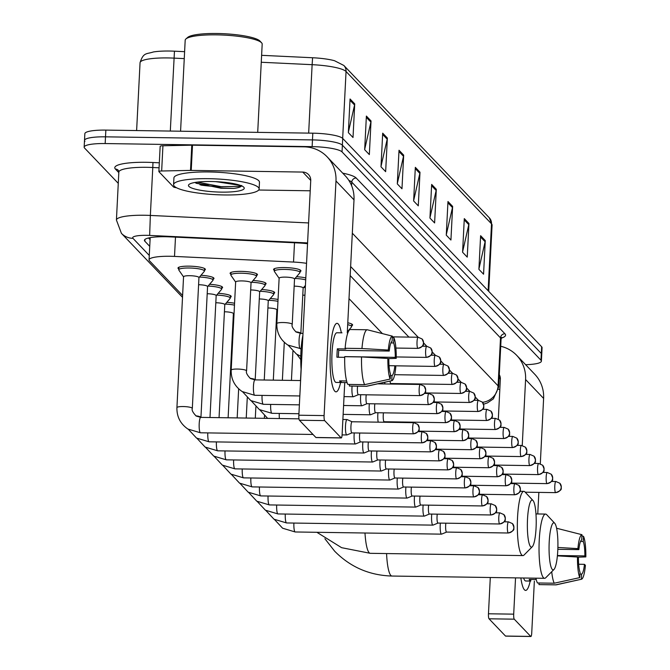 <?xml version="1.0" encoding="UTF-8"?>
<svg xmlns="http://www.w3.org/2000/svg" width="670" height="670" viewBox="0 0 670 670"><rect width="100%" height="100%" fill="white"/><g stroke="black" fill="none" stroke-linecap="round" stroke-linejoin="round"><path stroke-width="1" d="M296.55 276.71A13.71 2.521 2.9 0 1 305.805 277.95M347.78 322.789A13.71 2.521 2.9 0 1 352.604 324.967A13.71 2.521 2.9 0 1 351.7 325.804M348.207 330.804A13.71 2.521 2.9 0 1 348.777 330.838M274.373 270.404A13.71 2.521 2.9 0 1 273.569 269.482A13.71 2.521 2.9 0 1 284.767 267.573A13.71 2.521 2.9 0 1 300.939 270.873A13.71 2.521 2.9 0 1 300.043 271.702M253.067 280.504A13.71 2.521 2.9 0 1 266.074 283.686A13.71 2.521 2.9 0 1 265.169 284.516M261.677 289.524A13.71 2.521 2.9 0 1 274.683 292.698A13.71 2.521 2.9 0 1 273.779 293.535M270.286 298.535A13.71 2.521 2.9 0 1 278.05 299.457M230.899 274.197A13.71 2.521 2.9 0 1 230.086 273.285A13.71 2.521 2.9 0 1 241.284 271.375A13.71 2.521 2.9 0 1 257.464 274.666A13.71 2.521 2.9 0 1 256.56 275.504M209.584 284.298A13.71 2.521 2.9 0 1 222.591 287.48A13.71 2.521 2.9 0 1 221.686 288.318M200.975 275.286A13.71 2.521 2.9 0 1 213.981 278.469A13.71 2.521 2.9 0 1 213.077 279.298M218.194 293.318A13.71 2.521 2.9 0 1 231.2 296.5A13.71 2.521 2.9 0 1 230.296 297.329M226.803 302.338A13.71 2.521 2.9 0 1 234.567 303.25M178.806 268.98A13.71 2.521 2.9 0 1 177.994 268.067A13.71 2.521 2.9 0 1 189.191 266.149A13.71 2.521 2.9 0 1 205.372 269.449A13.71 2.521 2.9 0 1 204.467 270.286M306.55 263.327A25.695 4.723 -177.1 0 0 293.527 262.062L174.51 256.417A25.695 4.723 -177.1 0 0 170.054 256.275A25.695 4.723 -177.1 0 0 149.058 259.859A25.695 4.723 -177.1 0 0 149.477 260.781L182.608 295.47M382.411 333.61L349.003 298.627M307.538 243.704A25.695 4.723 -177.1 0 0 298.46 242.967L169.887 236.87A25.695 4.723 -177.1 0 0 165.431 236.728A25.695 4.723 -177.1 0 0 144.427 240.312A25.695 4.723 -177.1 0 0 144.854 241.234L149.737 246.351M118.272 183.345L84.588 148.07A25.695 4.723 2.9 0 1 84.16 147.14A25.695 4.723 2.9 0 1 105.165 143.556L312.136 146.638A25.695 4.723 2.9 0 1 342.035 151.897L540.966 360.217A25.695 4.723 2.9 0 1 541.394 361.147A25.695 4.723 2.9 0 1 525.623 364.698M84.931 141.337A25.695 4.723 2.9 0 1 84.504 140.415L84.847 133.69A25.695 4.723 2.9 0 1 105.852 130.106L312.815 133.179L312.471 139.913A25.695 4.723 2.9 0 1 342.378 145.172L541.31 353.492A25.695 4.723 2.9 0 1 541.737 354.413A25.695 4.723 2.9 0 0 541.31 353.492L342.378 145.172A25.695 4.723 2.9 0 0 312.471 139.913L105.508 136.831L312.471 139.913L312.136 146.638M84.504 140.415A25.695 4.723 2.9 0 1 105.508 136.831A25.695 4.723 2.9 0 0 84.504 140.415L84.16 147.14M408.918 337.111L350.167 275.588M150.08 239.626L148.522 237.992M184.25 58.608L173.999 58.123A34.262 6.306 -177.1 0 0 168.061 57.938A34.262 6.306 -177.1 0 0 140.055 62.712C143.422 52.176 146.362 54.278 153.33 51.975A28.098 5.167 2.9 0 1 169.585 51.037A28.098 5.167 2.9 0 1 174.46 51.188L184.602 51.674M261.61 55.325L312.589 57.746A28.098 5.167 2.9 0 1 334.506 60.71L343.836 65.459L489.293 217.784A8.568 8.266 136.3 0 1 491.512 223.83L346.055 71.497A8.568 8.266 -43.7 0 0 343.836 65.459M312.815 133.179A25.695 4.723 2.9 0 1 342.713 138.439L541.645 346.767A25.695 4.723 2.9 0 1 542.072 347.688L541.394 361.147M452.635 206.402L450.927 240.036L446.27 235.153L447.97 201.519L452.635 206.402A6.851 6.616 -43.7 0 1 452.476 207.566L447.903 202.784M468.95 223.487L467.25 257.129L462.585 252.247L464.293 218.604L468.95 223.487A6.851 6.616 -43.7 0 1 468.791 224.659L464.226 219.877M485.273 240.58L483.564 274.214L478.908 269.332L480.608 235.698L485.273 240.58A6.851 6.616 -43.7 0 1 485.114 241.744L480.541 236.962M403.675 155.13L401.975 188.773L397.31 183.89L399.019 150.248L403.675 155.13A6.851 6.616 -43.7 0 1 403.516 156.303L398.952 151.52M387.361 138.045L385.652 171.679L380.996 166.797L382.696 133.162L387.361 138.045A6.851 6.616 -43.7 0 1 387.201 139.209L382.629 134.427M371.038 120.952L369.338 154.594L364.673 149.712L366.381 116.069L371.038 120.952A6.851 6.616 -43.7 0 1 370.878 122.124L366.314 117.342M354.723 103.867L353.015 137.501L348.358 132.618L350.058 98.984L354.723 103.867A6.851 6.616 -43.7 0 1 354.564 105.031L349.991 100.249M436.312 189.309L434.612 222.951L429.947 218.068L431.656 184.426L436.312 189.309A6.851 6.616 -43.7 0 1 436.153 190.481L431.589 185.699M419.998 172.224L418.289 205.858L413.633 200.975L415.333 167.341L419.998 172.224A6.851 6.616 -43.7 0 1 419.839 173.388L415.266 168.606M413.65 200.548L419.839 173.388M429.972 217.641L436.153 190.481M348.375 132.191L354.564 105.031M364.698 149.284L370.878 122.124M381.012 166.369L387.201 139.209M397.335 183.463L403.516 156.303M478.924 268.904L485.114 241.744M462.61 251.82L468.791 224.659M446.287 234.726L452.476 207.566M334.824 391.23A34.262 6.424 -89.1 0 1 333.92 389.89A34.262 6.424 -89.1 0 1 330.101 357.495A34.262 6.424 -89.1 0 1 334.883 325.226A34.262 6.424 -89.1 0 1 338.224 323.953A34.262 6.424 -89.1 0 1 341.323 332.814A34.262 6.424 -89.1 0 0 338.224 323.953A34.262 6.424 -89.1 0 0 337.035 323.334A34.262 6.424 -89.1 0 0 330.176 354.271A34.262 6.424 -89.1 0 0 334.824 391.23A34.262 6.424 -89.1 0 0 340.578 382.495A34.262 6.424 -89.1 0 1 336.013 391.85A34.262 6.424 -89.1 0 1 334.824 391.23M176.445 187.709A4.28 0.787 -177.1 0 1 173.48 186.947L158.949 171.729A4.28 0.787 -177.1 0 1 158.882 171.579L160.155 146.353A4.28 0.787 2.9 0 1 162.936 145.758L191.779 145.181A4.28 0.787 2.9 0 1 192.499 145.181L304.029 146.839A34.262 33.064 136.3 0 1 327.111 156.814A34.262 33.064 136.3 0 1 335.98 180.975L324.096 415.593A4.28 0.804 90.9 0 0 324.657 420.609L299.415 420.241A4.28 0.804 -89.1 0 1 298.853 415.216L310.738 180.599A8.568 8.266 -43.7 0 0 302.748 172.064L191.226 170.406A4.28 0.787 -177.1 0 0 190.506 170.406L161.663 170.984A4.28 0.787 -177.1 0 0 158.882 171.579M327.111 156.814L345.134 175.691A34.262 33.064 136.3 0 1 354.003 199.853L347.269 332.906M316.19 437.493A4.28 0.804 -89.1 0 1 316.039 437.569A4.28 0.804 -89.1 0 1 315.888 437.485L341.13 437.862L324.657 420.609M341.13 437.862A4.28 0.804 90.9 0 0 341.281 437.945A4.28 0.804 90.9 0 0 342.119 434.47L344.748 382.562M315.888 437.485L299.415 420.241M219.341 186.511A34.262 6.306 2.9 0 1 199.945 184.778M310.227 190.791L258.695 190.02M390.191 379.061L390.451 373.885A17.135 3.216 -89.1 0 1 388.826 359.472L387.871 358.467A22.269 4.179 -89.1 0 0 390.191 379.061L364.647 384.655L347.822 384.404A28.266 5.301 -89.1 0 1 344.707 356.691L361.532 356.934L387.871 358.467M389.253 351.063L388.298 350.058L361.959 348.526A28.266 5.301 -89.1 0 1 367.235 329.774A28.266 5.301 -89.1 0 1 367.428 329.799L392.36 336.147L392.101 341.323A17.135 3.216 -89.1 0 0 389.253 351.063L338.777 350.31A17.135 3.216 90.9 0 0 338.367 357.244M347.085 382.587L341.13 382.503A24.84 4.656 -89.1 0 1 340.335 382.051A24.84 4.656 -89.1 0 1 339.581 380.878L346.625 380.979M347.085 382.595L336.156 382.428A24.84 4.656 -89.1 0 1 335.285 381.975A24.84 4.656 -89.1 0 1 331.918 355.184A24.84 4.656 -89.1 0 1 336.893 332.755L342.01 332.831M361.959 348.526L345.125 348.274L345.762 348.936L337.345 348.81A24.84 4.656 -89.1 0 0 336.918 357.219L344.69 357.336M345.125 348.274A28.266 5.301 -89.1 0 1 350.402 329.523L367.235 329.774M349.757 386.037A28.266 5.301 -89.1 0 1 349.564 386.054A28.266 5.301 -89.1 0 1 349.372 386.037L366.197 386.288L391.741 380.686L392 375.518L390.367 375.493M349.455 384.429L349.372 386.037M389.036 365.686L394.848 365.77L395.803 366.775A22.269 4.179 -89.1 0 1 391.908 380.669L366.624 386.28A28.266 5.301 -89.1 0 1 366.389 386.305A28.266 5.301 -89.1 0 1 366.197 386.288M388.298 350.058A22.269 4.179 -89.1 0 1 392.36 336.147M390.911 342.906L393.65 342.948L393.918 337.772L392.302 337.362M393.918 337.772A22.269 4.179 -89.1 0 1 396.23 358.366L395.275 357.361L344.799 356.616A17.135 3.216 90.9 0 1 344.79 356.691M388.031 358.634L396.23 358.366M393.65 342.948A17.135 3.216 -89.1 0 1 395.275 357.361M394.848 365.77A17.135 3.216 -89.1 0 1 392 375.518M301.148 369.957A29.128 5.46 -89.1 0 1 302.89 335.494M364.647 384.655A28.266 5.301 -89.1 0 1 361.532 356.934M341.13 382.503L341.214 380.895M338.777 350.31L337.345 348.81M180.573 131.22L185.188 40.233A38.55 7.094 2.9 0 1 185.933 38.935L187.692 37.403A36.833 6.775 2.9 0 1 217.088 33.5A36.833 6.775 2.9 0 1 259.968 41.063L261.568 42.771A38.55 7.094 2.9 0 1 262.179 44.128L257.707 132.367M185.933 38.935A38.55 7.094 2.9 0 1 216.686 34.857A38.55 7.094 2.9 0 1 261.568 42.771M224.123 194.953A42.83 7.881 2.9 0 1 173.58 184.652A42.83 7.881 2.9 0 1 208.588 178.681A42.83 7.881 2.9 0 1 259.131 188.982A42.83 7.881 2.9 0 1 224.123 194.953M173.58 184.652L173.924 177.927A42.83 7.881 2.9 0 1 208.923 171.956A42.83 7.881 2.9 0 1 259.474 182.257L259.131 188.982M222.432 182.098A19.363 3.559 2.9 0 1 220.296 182.089A19.363 3.559 2.9 0 1 218.763 182.056L215.64 181.645M211.293 181.511A27.922 5.134 2.9 0 1 243.805 187.248A27.922 5.134 2.9 0 1 221.418 192.123A27.922 5.134 2.9 0 1 189.007 184.468A27.922 5.134 2.9 0 1 211.293 181.511M195.715 183.002L220.983 188.245L233.822 188.412C238.855 187.759 241.485 186.788 241.703 185.506M240.765 185.523L218.763 182.056M194.97 182.475L197.441 183.505L221.117 188.002L233.822 188.412M197.374 182.123L221.184 186.67L240.279 186.369L241.502 185.825M530.623 546.72A23.559 4.422 90.9 0 0 532.29 546.728A23.559 4.422 90.9 0 0 536.209 523.664A23.559 4.422 90.9 0 0 532.977 500.49A23.559 4.422 90.9 0 0 532.968 500.473A23.559 4.422 90.9 0 0 527.516 519.124A23.559 4.422 90.9 0 0 530.623 546.72M532.29 546.728L524.057 555.02A32.127 6.022 -89.1 0 1 522.902 555.589A32.127 6.022 -89.1 0 1 521.779 555.003A32.127 6.022 -89.1 0 1 517.424 520.364A32.127 6.022 -89.1 0 1 523.856 491.353A32.127 6.022 -89.1 0 1 524.979 491.939A32.127 6.022 -89.1 0 1 524.995 491.964A32.127 6.022 -89.1 0 1 525.02 491.981M552.315 569.441A23.559 4.422 90.9 0 0 553.99 569.45A23.559 4.422 90.9 0 0 557.909 546.385A23.559 4.422 90.9 0 0 554.676 523.211A23.559 4.422 90.9 0 0 554.659 523.195A23.559 4.422 90.9 0 0 549.216 541.837A23.559 4.422 90.9 0 0 552.315 569.441M553.99 569.45L545.757 577.741A32.127 6.022 -89.1 0 1 544.601 578.311A32.127 6.022 -89.1 0 1 543.479 577.724A32.127 6.022 -89.1 0 1 539.124 543.085A32.127 6.022 -89.1 0 1 545.556 514.074A32.127 6.022 -89.1 0 1 546.67 514.66A32.127 6.022 -89.1 0 1 546.695 514.677A32.127 6.022 -89.1 0 1 546.72 514.702M183.622 276.978A7.713 1.415 2.9 0 1 183.555 276.777A7.713 1.415 2.9 0 1 189.853 275.705A7.713 1.415 2.9 0 1 198.957 277.556L192.323 408.407A7.713 1.415 2.9 0 0 192.097 408.03A7.713 1.415 2.9 0 0 183.228 406.548A7.713 1.415 2.9 0 0 176.922 407.62C176.713 416.69 180.372 423.825 187.893 429.043L200.489 432.795L313.007 434.462M183.547 276.878L178.873 270.127A12.847 2.362 2.9 0 1 178.764 269.792A12.847 2.362 2.9 0 1 189.267 268A12.847 2.362 2.9 0 1 204.425 271.09A12.847 2.362 2.9 0 1 204.283 271.417L198.948 277.656M347.286 419.688A7.713 1.449 90.9 0 0 347.135 419.579A7.713 1.449 90.9 0 0 347.018 419.546A7.713 1.449 90.9 0 0 345.511 425.793A7.713 1.449 90.9 0 0 346.524 434.83A7.713 1.449 90.9 0 0 346.792 434.964A7.713 1.449 90.9 0 0 346.909 434.947L351.909 432.904M352.118 421.782A5.569 1.047 90.9 0 0 352.035 421.765A5.569 1.047 90.9 0 0 350.946 426.279A5.569 1.047 90.9 0 0 351.675 432.803A5.569 1.047 90.9 0 0 351.876 432.904A5.569 1.047 90.9 0 0 351.951 432.887M354.262 432.937A7.713 1.449 90.9 0 0 354.12 434.813A7.713 1.449 90.9 0 0 355.134 443.842A7.713 1.449 90.9 0 0 355.401 443.984A7.713 1.449 90.9 0 0 355.519 443.959L360.527 441.915M359.773 433.021A5.569 1.047 90.9 0 0 359.555 435.291A5.569 1.047 90.9 0 0 360.284 441.815A5.569 1.047 90.9 0 0 360.485 441.915A5.569 1.047 90.9 0 0 360.569 441.899M198.588 284.716A7.713 1.415 2.9 0 1 207.566 286.576L200.941 417.377M199.459 277.053A12.847 2.362 2.9 0 1 213.035 280.102A12.847 2.362 2.9 0 1 212.892 280.428L207.558 286.668M362.872 441.949A7.713 1.449 90.9 0 0 362.73 443.825A7.713 1.449 90.9 0 0 363.743 452.861A7.713 1.449 90.9 0 0 364.011 453.004A7.713 1.449 90.9 0 0 364.128 452.979L369.137 450.935M368.383 442.032A5.569 1.047 90.9 0 0 368.165 444.31A5.569 1.047 90.9 0 0 368.894 450.835A5.569 1.047 90.9 0 0 369.095 450.935A5.569 1.047 90.9 0 0 369.178 450.918M207.198 293.736A7.713 1.415 2.9 0 1 216.175 295.587L209.995 417.51M208.069 286.073A12.847 2.362 2.9 0 1 221.644 289.122A12.847 2.362 2.9 0 1 221.502 289.448L216.167 295.688M371.482 450.969A7.713 1.449 90.9 0 0 371.339 452.845A7.713 1.449 90.9 0 0 372.353 461.873A7.713 1.449 90.9 0 0 372.621 462.015A7.713 1.449 90.9 0 0 372.738 461.99L377.746 459.955M376.992 451.052A5.569 1.047 90.9 0 0 376.774 453.322A5.569 1.047 90.9 0 0 377.512 459.846A5.569 1.047 90.9 0 0 377.704 459.947A5.569 1.047 90.9 0 0 377.788 459.93M215.807 302.756A7.713 1.415 2.9 0 1 224.785 304.607L219.056 417.644M216.678 295.085A12.847 2.362 2.9 0 1 230.254 298.142A12.847 2.362 2.9 0 1 230.112 298.46L224.777 304.708M380.091 459.989A7.713 1.449 90.9 0 0 379.949 461.856A7.713 1.449 90.9 0 0 380.962 470.893A7.713 1.449 90.9 0 0 381.23 471.035A7.713 1.449 90.9 0 0 381.347 471.01L386.356 468.967M385.602 460.064A5.569 1.047 90.9 0 0 385.384 462.342A5.569 1.047 90.9 0 0 386.121 468.866A5.569 1.047 90.9 0 0 386.314 468.967A5.569 1.047 90.9 0 0 386.397 468.95M224.416 311.768A7.713 1.415 2.9 0 1 233.395 313.619L228.118 417.779M225.287 304.105A12.847 2.362 2.9 0 1 234.475 305.135M388.701 469A7.713 1.449 90.9 0 0 388.558 470.876A7.713 1.449 90.9 0 0 389.572 479.913A7.713 1.449 90.9 0 0 389.84 480.047A7.713 1.449 90.9 0 0 389.957 480.03L394.965 477.986M394.22 469.084A5.569 1.047 90.9 0 0 393.993 471.362A5.569 1.047 90.9 0 0 394.731 477.886A5.569 1.047 90.9 0 0 394.923 477.986A5.569 1.047 90.9 0 0 395.007 477.97M233.034 320.788A7.713 1.415 2.9 0 1 233.679 320.804M397.31 478.02A7.713 1.449 90.9 0 0 397.168 479.896A7.713 1.449 90.9 0 0 398.181 488.924A7.713 1.449 90.9 0 0 398.449 489.067A7.713 1.449 90.9 0 0 398.566 489.041L403.575 486.998M402.829 478.104A5.569 1.047 90.9 0 0 402.603 480.373A5.569 1.047 90.9 0 0 403.34 486.897A5.569 1.047 90.9 0 0 403.533 486.998A5.569 1.047 90.9 0 0 403.616 486.981M405.92 487.031A7.713 1.449 90.9 0 0 405.777 488.907A7.713 1.449 90.9 0 0 406.791 497.944A7.713 1.449 90.9 0 0 407.059 498.086A7.713 1.449 90.9 0 0 407.176 498.061L412.184 496.018M411.439 487.115A5.569 1.047 90.9 0 0 411.213 489.393A5.569 1.047 90.9 0 0 411.95 495.917A5.569 1.047 90.9 0 0 412.142 496.018A5.569 1.047 90.9 0 0 412.226 496.001M414.529 496.051A7.713 1.449 90.9 0 0 414.387 497.927A7.713 1.449 90.9 0 0 415.4 506.956A7.713 1.449 90.9 0 0 415.668 507.098A7.713 1.449 90.9 0 0 415.785 507.073L420.793 505.029M420.048 496.135A5.569 1.047 90.9 0 0 419.822 498.405A5.569 1.047 90.9 0 0 420.559 504.929A5.569 1.047 90.9 0 0 420.752 505.029A5.569 1.047 90.9 0 0 420.835 505.012M423.139 505.071A7.713 1.449 90.9 0 0 422.996 506.939A7.713 1.449 90.9 0 0 424.01 515.975A7.713 1.449 90.9 0 0 424.286 516.118A7.713 1.449 90.9 0 0 424.395 516.093L429.403 514.049M428.658 505.147A5.569 1.047 90.9 0 0 428.432 507.425A5.569 1.047 90.9 0 0 429.169 513.949A5.569 1.047 90.9 0 0 429.361 514.049A5.569 1.047 90.9 0 0 429.445 514.032M431.748 514.083A7.713 1.449 90.9 0 0 431.606 515.959A7.713 1.449 90.9 0 0 432.627 524.995A7.713 1.449 90.9 0 0 432.895 525.129A7.713 1.449 90.9 0 0 433.004 525.113L438.012 523.069M437.267 514.166A5.569 1.047 90.9 0 0 437.041 516.444A5.569 1.047 90.9 0 0 437.778 522.969A5.569 1.047 90.9 0 0 437.971 523.069A5.569 1.047 90.9 0 0 438.054 523.052M440.357 523.103A7.713 1.449 90.9 0 0 440.215 524.979A7.713 1.449 90.9 0 0 441.237 534.007A7.713 1.449 90.9 0 0 441.505 534.149A7.713 1.449 90.9 0 0 441.614 534.124L446.622 532.081M445.877 523.186A5.569 1.047 90.9 0 0 445.651 525.456A5.569 1.047 90.9 0 0 446.387 531.98A5.569 1.047 90.9 0 0 446.58 532.081A5.569 1.047 90.9 0 0 446.664 532.064M235.714 282.196A7.713 1.415 2.9 0 1 235.647 281.995A7.713 1.415 2.9 0 1 241.945 280.923A7.713 1.415 2.9 0 1 251.049 282.774L246.585 370.904A7.713 1.415 2.9 0 0 246.351 370.535A7.713 1.415 2.9 0 0 237.482 369.053A7.713 1.415 2.9 0 0 231.184 370.125C230.966 379.187 234.626 386.322 242.146 391.54L254.742 395.292L299.833 395.962M352.085 386.096A7.713 1.449 90.9 0 0 351.976 387.587A7.713 1.449 90.9 0 0 353.257 396.757A7.713 1.449 90.9 0 0 353.375 396.732L358.383 394.689M235.639 282.095L230.966 275.345A12.847 2.362 2.9 0 1 230.857 275.01A12.847 2.362 2.9 0 1 241.359 273.218A12.847 2.362 2.9 0 1 256.518 276.308A12.847 2.362 2.9 0 1 256.375 276.635L251.041 282.874M357.579 386.18A5.569 1.047 90.9 0 0 357.411 388.064A5.569 1.047 90.9 0 0 358.149 394.588A5.569 1.047 90.9 0 0 358.341 394.689A5.569 1.047 90.9 0 0 358.425 394.672M360.728 394.722A7.713 1.449 90.9 0 0 360.586 396.598A7.713 1.449 90.9 0 0 361.867 405.769A7.713 1.449 90.9 0 0 361.984 405.752L366.993 403.709M366.247 394.806A5.569 1.047 90.9 0 0 366.021 397.084A5.569 1.047 90.9 0 0 366.758 403.608A5.569 1.047 90.9 0 0 366.951 403.709A5.569 1.047 90.9 0 0 367.034 403.692M250.68 289.942A7.713 1.415 2.9 0 1 259.659 291.793L255.195 379.873A7.713 1.415 2.9 0 0 254.96 379.547A7.713 1.415 2.9 0 0 250.119 378.324M251.552 282.271A12.847 2.362 2.9 0 1 265.127 285.328A12.847 2.362 2.9 0 1 264.985 285.646L259.65 291.894M369.338 403.742A7.713 1.449 90.9 0 0 369.195 405.618A7.713 1.449 90.9 0 0 370.485 414.789A7.713 1.449 90.9 0 0 370.594 414.764L375.602 412.72M374.857 403.826A5.569 1.047 90.9 0 0 374.63 406.095A5.569 1.047 90.9 0 0 375.368 412.62A5.569 1.047 90.9 0 0 375.56 412.72A5.569 1.047 90.9 0 0 375.644 412.703M259.29 298.954A7.713 1.415 2.9 0 1 268.268 300.805L264.256 380.016M260.161 291.291A12.847 2.362 2.9 0 1 273.737 294.339A12.847 2.362 2.9 0 1 273.595 294.666L268.26 300.905M377.947 412.762A7.713 1.449 90.9 0 0 377.805 414.63A7.713 1.449 90.9 0 0 378.223 422.159M383.466 412.837A5.569 1.047 90.9 0 0 383.24 415.115A5.569 1.047 90.9 0 0 383.977 421.639A5.569 1.047 90.9 0 0 384.17 421.74A5.569 1.047 90.9 0 0 384.253 421.723M267.899 307.974A7.713 1.415 2.9 0 1 276.878 309.825L273.31 380.15M268.771 300.311A12.847 2.362 2.9 0 1 277.958 301.341M386.557 421.773A7.713 1.449 90.9 0 0 386.515 422.276M392.076 421.857A5.569 1.047 90.9 0 0 392.009 422.36M276.509 316.985A7.713 1.415 2.9 0 1 277.162 317.002M279.197 278.402A7.713 1.415 2.9 0 1 279.13 278.201A7.713 1.415 2.9 0 1 285.428 277.12A7.713 1.415 2.9 0 1 294.532 278.98L292.229 324.389A7.713 1.415 2.9 0 0 291.994 324.02A7.713 1.415 2.9 0 0 283.125 322.53A7.713 1.415 2.9 0 0 276.827 323.61C276.618 332.672 280.269 339.807 287.798 345.025L301.123 348.785M279.122 278.293L274.449 271.551A12.847 2.362 2.9 0 1 274.34 271.208A12.847 2.362 2.9 0 1 284.834 269.415A12.847 2.362 2.9 0 1 300.001 272.506A12.847 2.362 2.9 0 1 299.859 272.832L294.524 279.08M294.163 286.14A7.713 1.415 2.9 0 1 303.142 287.991L300.838 333.359A7.713 1.415 2.9 0 0 300.604 333.032A7.713 1.415 2.9 0 0 295.763 331.809M295.034 278.477A12.847 2.362 2.9 0 1 305.713 279.867M302.773 295.16A7.713 1.415 2.9 0 1 304.934 295.252M303.644 287.497A12.847 2.362 2.9 0 1 305.319 287.581M390.066 381.079A5.569 1.047 90.9 0 0 390.702 383.433A5.569 1.047 90.9 0 0 390.895 383.533A5.569 1.047 90.9 0 0 390.978 383.516M384.672 382.277A7.713 1.449 90.9 0 0 384.949 383.952M393.282 383.567A7.713 1.449 90.9 0 0 393.231 384.069M398.792 383.65A5.569 1.047 90.9 0 0 398.725 384.153M347.68 324.682A12.847 2.362 2.9 0 1 351.666 326.608A12.847 2.362 2.9 0 1 351.516 326.935L347.32 331.843M347.286 332.605A12.847 2.362 2.9 0 1 347.931 332.638M524.426 589.784A34.262 6.424 -89.1 0 1 523.521 588.453A34.262 6.424 -89.1 0 1 520.858 577.959A34.262 6.424 -89.1 0 0 524.426 589.784A34.262 6.424 -89.1 0 0 530.188 581.058A34.262 6.424 -89.1 0 1 525.623 590.412A34.262 6.424 -89.1 0 1 524.426 589.784M500.716 346.264A34.262 33.064 136.3 0 1 516.712 355.368A34.262 33.064 136.3 0 1 525.59 379.538L522.24 445.517M516.712 355.368L534.744 374.245A34.262 33.064 136.3 0 1 543.613 398.416L540.305 463.749M515.54 577.883L513.697 614.156A4.28 0.804 90.9 0 0 514.267 619.172L489.025 618.795A4.28 0.804 -89.1 0 1 488.464 613.779L490.298 577.506M505.8 636.048A4.28 0.804 -89.1 0 1 505.649 636.123A4.28 0.804 -89.1 0 1 505.498 636.048L530.74 636.425L514.267 619.172M530.74 636.425A4.28 0.804 90.9 0 0 530.891 636.5A4.28 0.804 90.9 0 0 531.729 633.033L534.358 581.116M538.856 492.391L537.759 513.957M505.498 636.048L489.025 618.795M498.321 419.144L500.348 379.161A8.568 8.266 -43.7 0 0 499.276 374.656M499.828 389.345L498.388 389.329M579.793 577.615L580.061 572.448A17.135 3.216 -89.1 0 1 578.436 558.026L577.481 557.03A22.269 4.179 -89.1 0 0 579.793 577.615L554.249 583.218L537.424 582.967A28.266 5.301 -89.1 0 1 535.908 578.185M557.825 549.308L578.863 549.618A17.135 3.216 -89.1 0 1 581.711 539.878L581.97 534.702L557.03 528.354A28.266 5.301 -89.1 0 0 556.837 528.337L556.603 528.329M523.605 578.001A24.84 4.656 -89.1 0 0 524.895 580.538A24.84 4.656 -89.1 0 0 525.766 580.99L530.74 581.058A24.84 4.656 -89.1 0 1 529.945 580.614A24.84 4.656 -89.1 0 1 529.183 579.433L536.226 579.533M539.367 584.6A28.266 5.301 -89.1 0 1 539.174 584.617A28.266 5.301 -89.1 0 1 538.981 584.592L555.807 584.843L581.351 579.249L581.61 574.073L579.977 574.048M539.065 582.992L538.981 584.592M578.645 564.249L584.458 564.333L585.413 565.329A22.269 4.179 -89.1 0 1 581.518 579.223L556.234 584.843A28.266 5.301 -89.1 0 1 556 584.868A28.266 5.301 -89.1 0 1 555.807 584.843M578.863 549.618L577.909 548.621L557.884 547.457M577.909 548.621A22.269 4.179 -89.1 0 1 581.97 534.702M580.521 541.461L583.26 541.502L583.52 536.335L581.903 535.916M583.52 536.335A22.269 4.179 -89.1 0 1 585.84 556.921L584.885 555.924L557.423 555.514M577.632 557.189L585.84 556.921M583.26 541.502A17.135 3.216 -89.1 0 1 584.885 555.924M584.458 564.333A17.135 3.216 -89.1 0 1 581.61 574.073M554.249 583.218A28.266 5.301 -89.1 0 1 551.72 571.728M557.39 555.857L577.481 557.03M530.74 581.058L530.824 579.458M175.49 237.13L174.51 256.417M294.507 242.783L293.527 262.062M144.946 239.433L144.854 241.234M307.58 242.909L149.645 235.421A17.135 3.149 -177.1 0 0 146.68 235.329A17.135 3.149 -177.1 0 0 132.962 238.327L149.276 255.421M132.962 238.327A17.135 16.532 -43.7 0 1 121.421 233.344L116.421 220.028A34.262 6.306 2.9 0 1 144.418 215.254A34.262 6.306 2.9 0 1 150.356 215.439L152.785 167.508A34.262 6.306 -177.1 0 0 146.847 167.316A34.262 6.306 -177.1 0 0 118.841 172.098L118.305 170.306A4.28 4.129 136.3 0 0 115.416 169.058A38.55 7.094 2.9 0 1 146.286 162.299A38.55 7.094 2.9 0 1 152.969 162.508L159.326 162.81M118.816 172.626L115.416 169.058M342.713 173.153A38.55 7.094 2.9 0 1 356.197 178.019L504.929 333.769A38.55 7.094 2.9 0 1 501.319 338.132M342.035 151.897L342.713 138.439M105.165 143.556L105.852 130.106M540.966 360.217L541.645 346.767M351.599 185.657L351.775 182.156A34.262 6.306 -177.1 0 0 348.835 180.381M149.645 235.421L150.356 215.439L308.594 222.942M159.075 167.802L152.785 167.508L152.969 162.508M352.32 233.202L498.078 385.845L500.507 337.915L351.775 182.156A4.28 4.129 136.3 0 1 356.197 178.019M482.534 402.31A17.135 16.532 -43.7 0 0 498.078 385.845A34.262 6.306 2.9 0 1 498.647 387.076L501.076 339.146A34.262 6.306 -177.1 0 0 500.507 337.915A4.28 4.129 136.3 0 1 504.929 333.769M478.447 400.367L475.265 397.034M469.838 391.347L466.655 388.014M461.228 382.327L458.046 379.002M452.61 373.316L449.436 369.982M444.001 364.296L440.827 360.963M435.391 355.284L432.209 351.951M426.782 346.264L423.599 342.931M418.172 337.245L350.628 266.518M174.46 51.188L170.306 131.06M489.293 217.784L492.081 225.061A34.262 6.306 -177.1 0 0 491.512 223.83L488.129 290.713M342.672 138.389L346.055 71.497A34.262 6.306 -177.1 0 0 312.128 64.68L312.589 57.746M308.661 133.121L312.128 64.68L261.258 62.26M354.003 199.853L335.98 180.975M310.746 180.439L302.748 172.064M192.499 145.181L191.226 170.406M298.853 415.216L324.096 415.593M190.506 170.406L191.779 145.181M162.936 145.758L161.663 170.984M208.144 184.937A34.262 6.306 2.9 0 1 196.243 183.304M222.272 186.754A35.125 6.457 2.9 0 1 201.109 185.121M364.991 533.01A32.127 6.022 90.9 0 0 369.17 552.733A32.127 6.022 90.9 0 0 370.284 553.319L522.902 555.589M386.573 553.562A32.127 6.022 90.9 0 0 390.861 575.455A32.127 6.022 90.9 0 0 391.984 576.041L544.601 578.311M413.985 422.787A5.569 1.047 90.9 0 0 413.792 422.686A5.569 1.047 90.9 0 0 412.678 427.711A5.569 1.047 90.9 0 0 413.432 433.716A5.569 1.047 90.9 0 0 413.625 433.817A5.569 1.047 90.9 0 0 413.834 433.708M413.432 433.716A5.569 5.368 136.3 0 0 419.177 428.331A5.569 5.368 -43.7 0 0 417.737 424.403L413.792 422.686L352.035 421.765M200.891 417.435A7.713 1.449 90.9 0 0 200.715 417.377A7.713 1.449 90.9 0 0 199.174 424.336A7.713 1.449 90.9 0 0 200.213 432.653A7.713 1.449 90.9 0 0 200.305 432.728A7.713 1.449 90.9 0 0 200.489 432.795M422.594 431.798A5.569 1.047 90.9 0 0 422.401 431.698A5.569 1.047 90.9 0 0 421.288 436.731A5.569 1.047 90.9 0 0 422.041 442.736A5.569 1.047 90.9 0 0 422.234 442.837A5.569 1.047 90.9 0 0 422.443 442.728M422.041 442.736A5.569 5.368 136.3 0 0 427.787 437.351A5.569 5.368 -43.7 0 0 426.346 433.423L422.401 431.698L418.13 431.639M195.858 415.827A7.713 1.415 2.9 0 1 200.707 417.05A7.713 1.415 2.9 0 1 200.933 417.377M207.8 432.904A7.713 1.449 90.9 0 0 208.831 441.664A7.713 1.449 90.9 0 0 208.914 441.748A7.713 1.449 90.9 0 0 209.099 441.806L355.401 443.984M431.204 440.818A5.569 1.047 90.9 0 0 431.011 440.718A5.569 1.047 90.9 0 0 429.897 445.743A5.569 1.047 90.9 0 0 430.651 451.748A5.569 1.047 90.9 0 0 430.844 451.856A5.569 1.047 90.9 0 0 431.053 451.739M430.651 451.748A5.569 5.368 136.3 0 0 436.396 446.362A5.569 5.368 -43.7 0 0 434.956 442.443L431.011 440.718L426.74 440.651M216.41 441.915A7.713 1.449 90.9 0 0 217.44 450.684A7.713 1.449 90.9 0 0 217.524 450.759A7.713 1.449 90.9 0 0 217.708 450.826L364.011 453.004M439.813 449.838A5.569 1.047 90.9 0 0 439.62 449.738A5.569 1.047 90.9 0 0 438.507 454.762A5.569 1.047 90.9 0 0 439.26 460.767A5.569 1.047 90.9 0 0 439.453 460.868A5.569 1.047 90.9 0 0 439.662 460.759M439.26 460.767A5.569 5.368 136.3 0 0 445.006 455.382A5.569 5.368 -43.7 0 0 443.565 451.454L439.62 449.738L435.349 449.671M225.02 450.935A7.713 1.449 90.9 0 0 226.05 459.704A7.713 1.449 90.9 0 0 226.133 459.779A7.713 1.449 90.9 0 0 226.318 459.838L372.621 462.015M448.423 458.85A5.569 1.047 90.9 0 0 448.23 458.749A5.569 1.047 90.9 0 0 447.116 463.782A5.569 1.047 90.9 0 0 447.87 469.787A5.569 1.047 90.9 0 0 448.062 469.888A5.569 1.047 90.9 0 0 448.28 469.779M447.87 469.787A5.569 5.368 136.3 0 0 453.615 464.402A5.569 5.368 -43.7 0 0 452.175 460.474L448.23 458.749L443.959 458.69M233.629 459.947A7.713 1.449 90.9 0 0 234.659 468.715A7.713 1.449 90.9 0 0 234.743 468.791A7.713 1.449 90.9 0 0 234.927 468.858L381.23 471.035M457.032 467.869A5.569 1.047 90.9 0 0 456.84 467.769A5.569 1.047 90.9 0 0 455.726 472.794A5.569 1.047 90.9 0 0 456.479 478.799A5.569 1.047 90.9 0 0 456.672 478.899A5.569 1.047 90.9 0 0 456.89 478.79M456.479 478.799A5.569 5.368 136.3 0 0 462.225 473.414A5.569 5.368 -43.7 0 0 460.784 469.486L456.84 467.769L452.568 467.702M242.239 468.967A7.713 1.449 90.9 0 0 243.269 477.735A7.713 1.449 90.9 0 0 243.352 477.81A7.713 1.449 90.9 0 0 243.537 477.869L389.84 480.047M465.642 476.881A5.569 1.047 90.9 0 0 465.449 476.78A5.569 1.047 90.9 0 0 464.335 481.814A5.569 1.047 90.9 0 0 465.089 487.819A5.569 1.047 90.9 0 0 465.281 487.919A5.569 1.047 90.9 0 0 465.499 487.81M465.089 487.819A5.569 5.368 136.3 0 0 470.834 482.433A5.569 5.368 -43.7 0 0 469.394 478.506L465.449 476.78L461.178 476.722M250.848 477.978A7.713 1.449 90.9 0 0 251.878 486.747A7.713 1.449 90.9 0 0 251.962 486.83A7.713 1.449 90.9 0 0 252.146 486.889L398.449 489.067M474.251 485.901A5.569 1.047 90.9 0 0 474.058 485.8A5.569 1.047 90.9 0 0 472.945 490.825A5.569 1.047 90.9 0 0 473.698 496.83A5.569 1.047 90.9 0 0 473.891 496.931A5.569 1.047 90.9 0 0 474.109 496.822M473.698 496.83A5.569 5.368 136.3 0 0 479.444 491.445A5.569 5.368 -43.7 0 0 478.003 487.526L474.058 485.8L469.787 485.733M259.458 486.998A7.713 1.449 90.9 0 0 260.488 495.767A7.713 1.449 90.9 0 0 260.571 495.842A7.713 1.449 90.9 0 0 260.756 495.909L407.059 498.086M482.861 494.921A5.569 1.047 90.9 0 0 482.668 494.82A5.569 1.047 90.9 0 0 481.554 499.845A5.569 1.047 90.9 0 0 482.308 505.85A5.569 1.047 90.9 0 0 482.509 505.951A5.569 1.047 90.9 0 0 482.718 505.842M482.308 505.85A5.569 5.368 136.3 0 0 488.053 500.465A5.569 5.368 -43.7 0 0 486.613 496.537L482.668 494.82L478.397 494.753M268.067 496.018A7.713 1.449 90.9 0 0 269.097 504.786A7.713 1.449 90.9 0 0 269.189 504.862A7.713 1.449 90.9 0 0 269.365 504.92L415.668 507.098M491.479 503.932A5.569 1.047 90.9 0 0 491.278 503.832A5.569 1.047 90.9 0 0 490.164 508.865A5.569 1.047 90.9 0 0 490.917 514.87A5.569 1.047 90.9 0 0 491.118 514.97A5.569 1.047 90.9 0 0 491.328 514.861M490.917 514.87A5.569 5.368 136.3 0 0 496.663 509.485A5.569 5.368 -43.7 0 0 495.222 505.557L491.278 503.832L487.006 503.773M276.677 505.029A7.713 1.449 90.9 0 0 277.707 513.798A7.713 1.449 90.9 0 0 277.799 513.873A7.713 1.449 90.9 0 0 277.975 513.94L424.286 516.118M500.088 512.952A5.569 1.047 90.9 0 0 499.887 512.851A5.569 1.047 90.9 0 0 498.773 517.877A5.569 1.047 90.9 0 0 499.527 523.881A5.569 1.047 90.9 0 0 499.728 523.982A5.569 1.047 90.9 0 0 499.937 523.873M499.527 523.881A5.569 5.368 136.3 0 0 505.281 518.496A5.569 5.368 -43.7 0 0 503.832 514.568L499.887 512.851L495.616 512.784M285.286 514.049A7.713 1.449 90.9 0 0 286.316 522.818A7.713 1.449 90.9 0 0 286.408 522.893A7.713 1.449 90.9 0 0 286.584 522.952L432.895 525.129M508.697 521.964A5.569 1.047 90.9 0 0 508.505 521.863A5.569 1.047 90.9 0 0 507.383 526.896A5.569 1.047 90.9 0 0 508.145 532.901A5.569 1.047 90.9 0 0 508.337 533.002A5.569 1.047 90.9 0 0 508.547 532.893M508.145 532.901A5.569 5.368 136.3 0 0 513.89 527.516A5.569 5.368 -43.7 0 0 512.441 523.588L508.505 521.863L504.225 521.804M293.896 523.061A7.713 1.449 90.9 0 0 294.926 531.829A7.713 1.449 90.9 0 0 295.018 531.913A7.713 1.449 90.9 0 0 295.194 531.972L441.505 534.149M420.45 384.572A5.569 1.047 90.9 0 0 420.257 384.471A5.569 1.047 90.9 0 0 419.144 389.505A5.569 1.047 90.9 0 0 419.897 395.509A5.569 1.047 90.9 0 0 420.09 395.61A5.569 1.047 90.9 0 0 420.308 395.501M419.897 395.509A5.569 5.368 136.3 0 0 425.643 390.124A5.569 5.368 -43.7 0 0 424.202 386.196L420.257 384.471L377.629 383.843M255.153 379.94A7.713 1.449 90.9 0 0 254.969 379.873A7.713 1.449 90.9 0 0 253.461 386.121A7.713 1.449 90.9 0 0 254.558 395.225A7.713 1.449 90.9 0 0 254.742 395.292M429.06 393.591A5.569 1.047 90.9 0 0 428.867 393.491A5.569 1.047 90.9 0 0 427.753 398.516A5.569 1.047 90.9 0 0 428.507 404.521A5.569 1.047 90.9 0 0 428.708 404.621A5.569 1.047 90.9 0 0 428.917 404.512M428.507 404.521A5.569 5.368 136.3 0 0 434.252 399.136A5.569 5.368 -43.7 0 0 432.812 395.216L428.867 393.491L424.596 393.424M262.054 395.401A7.713 1.449 90.9 0 0 263.168 404.245A7.713 1.449 90.9 0 0 263.352 404.312L250.756 400.56L242.649 391.85M437.678 402.611A5.569 1.047 90.9 0 0 437.477 402.511A5.569 1.047 90.9 0 0 436.363 407.536A5.569 1.047 90.9 0 0 437.116 413.541A5.569 1.047 90.9 0 0 437.317 413.641A5.569 1.047 90.9 0 0 437.527 413.532M437.116 413.541A5.569 5.368 136.3 0 0 442.862 408.156A5.569 5.368 -43.7 0 0 441.421 404.228L437.477 402.511L433.205 402.444M270.663 404.42A7.713 1.449 90.9 0 0 271.786 413.264A7.713 1.449 90.9 0 0 271.961 413.323L259.374 409.571L251.258 400.869M446.287 411.623A5.569 1.047 90.9 0 0 446.086 411.522A5.569 1.047 90.9 0 0 444.972 416.556A5.569 1.047 90.9 0 0 445.726 422.561A5.569 1.047 90.9 0 0 445.927 422.661A5.569 1.047 90.9 0 0 446.136 422.544M445.726 422.561A5.569 5.368 136.3 0 0 451.48 417.175A5.569 5.368 -43.7 0 0 450.031 413.248L446.086 411.522L441.815 411.464M279.273 413.432A7.713 1.449 90.9 0 0 279.382 418.541M454.897 420.643A5.569 1.047 90.9 0 0 454.695 420.542A5.569 1.047 90.9 0 0 453.582 425.567A5.569 1.047 90.9 0 0 454.344 431.572A5.569 1.047 90.9 0 0 454.536 431.673A5.569 1.047 90.9 0 0 454.746 431.564M454.344 431.572A5.569 5.368 136.3 0 0 460.089 426.187A5.569 5.368 -43.7 0 0 458.64 422.259L454.695 420.542L450.424 420.475M463.506 429.654A5.569 1.047 90.9 0 0 463.313 429.554A5.569 1.047 90.9 0 0 462.191 434.587A5.569 1.047 90.9 0 0 462.953 440.592A5.569 1.047 90.9 0 0 463.146 440.693A5.569 1.047 90.9 0 0 463.355 440.584M462.953 440.592A5.569 5.368 136.3 0 0 468.699 435.207A5.569 5.368 -43.7 0 0 467.25 431.279L463.313 429.554L459.034 429.495M472.116 438.674A5.569 1.047 90.9 0 0 471.923 438.574A5.569 1.047 90.9 0 0 470.809 443.599A5.569 1.047 90.9 0 0 471.563 449.604A5.569 1.047 90.9 0 0 471.755 449.704A5.569 1.047 90.9 0 0 471.965 449.595M471.563 449.604A5.569 5.368 136.3 0 0 477.308 444.218A5.569 5.368 -43.7 0 0 475.868 440.299L471.923 438.574L467.643 438.507M480.725 447.694A5.569 1.047 90.9 0 0 480.532 447.585A5.569 1.047 90.9 0 0 479.419 452.619A5.569 1.047 90.9 0 0 480.172 458.623A5.569 1.047 90.9 0 0 480.365 458.724A5.569 1.047 90.9 0 0 480.574 458.615M480.172 458.623A5.569 5.368 136.3 0 0 485.918 453.238A5.569 5.368 -43.7 0 0 484.477 449.31L480.532 447.585L476.261 447.526M489.334 456.706A5.569 1.047 90.9 0 0 489.142 456.605A5.569 1.047 90.9 0 0 488.028 461.63A5.569 1.047 90.9 0 0 488.782 467.643A5.569 1.047 90.9 0 0 488.974 467.744A5.569 1.047 90.9 0 0 489.184 467.627M488.782 467.643A5.569 5.368 136.3 0 0 494.527 462.258A5.569 5.368 -43.7 0 0 493.087 458.33L489.142 456.605L484.871 456.546M497.944 465.725A5.569 1.047 90.9 0 0 497.751 465.625A5.569 1.047 90.9 0 0 496.637 470.65A5.569 1.047 90.9 0 0 497.391 476.655A5.569 1.047 90.9 0 0 497.584 476.755A5.569 1.047 90.9 0 0 497.793 476.646M497.391 476.655A5.569 5.368 136.3 0 0 503.137 471.27A5.569 5.368 -43.7 0 0 501.696 467.342L497.751 465.625L493.48 465.558M506.554 474.737A5.569 1.047 90.9 0 0 506.361 474.636A5.569 1.047 90.9 0 0 505.247 479.67A5.569 1.047 90.9 0 0 506.001 485.675A5.569 1.047 90.9 0 0 506.193 485.775A5.569 1.047 90.9 0 0 506.403 485.666M506.001 485.675A5.569 5.368 136.3 0 0 511.746 480.29A5.569 5.368 -43.7 0 0 510.306 476.362L506.361 474.636L502.09 474.578M515.163 483.757A5.569 1.047 90.9 0 0 514.97 483.656A5.569 1.047 90.9 0 0 513.856 488.681A5.569 1.047 90.9 0 0 514.61 494.686A5.569 1.047 90.9 0 0 514.803 494.787A5.569 1.047 90.9 0 0 515.012 494.678M514.61 494.686A5.569 5.368 136.3 0 0 520.356 489.301A5.569 5.368 -43.7 0 0 518.915 485.381L514.97 483.656L510.699 483.589M418.315 337.345A5.569 1.047 90.9 0 0 418.122 337.245A5.569 1.047 90.9 0 0 417.008 342.278A5.569 1.047 90.9 0 0 417.762 348.283A5.569 1.047 90.9 0 0 417.954 348.383A5.569 1.047 90.9 0 0 418.164 348.274M417.762 348.283A5.569 5.368 136.3 0 0 423.507 342.898A5.569 5.368 -43.7 0 0 422.067 338.97L418.122 337.245L392.327 336.859M300.797 333.417A7.713 1.449 90.9 0 0 300.621 333.359A7.713 1.449 90.9 0 0 299.105 339.598A7.713 1.449 90.9 0 0 300.21 348.71A7.713 1.449 90.9 0 0 300.386 348.777M426.924 346.365A5.569 1.047 90.9 0 0 426.731 346.264A5.569 1.047 90.9 0 0 425.618 351.289A5.569 1.047 90.9 0 0 426.371 357.294A5.569 1.047 90.9 0 0 426.564 357.395A5.569 1.047 90.9 0 0 426.773 357.286M426.371 357.294A5.569 5.368 136.3 0 0 432.117 351.909A5.569 5.368 -43.7 0 0 430.676 347.981L426.731 346.264L422.46 346.197M435.534 355.385A5.569 1.047 90.9 0 0 435.341 355.276A5.569 1.047 90.9 0 0 434.227 360.309A5.569 1.047 90.9 0 0 434.981 366.314A5.569 1.047 90.9 0 0 435.173 366.415A5.569 1.047 90.9 0 0 435.383 366.306M434.981 366.314A5.569 5.368 136.3 0 0 440.726 360.929A5.569 5.368 -43.7 0 0 439.286 357.001L435.341 355.276L431.07 355.217M444.143 364.396A5.569 1.047 90.9 0 0 443.95 364.296A5.569 1.047 90.9 0 0 442.837 369.321A5.569 1.047 90.9 0 0 443.59 375.326A5.569 1.047 90.9 0 0 443.783 375.435A5.569 1.047 90.9 0 0 443.992 375.317M443.59 375.326A5.569 5.368 136.3 0 0 449.336 369.949A5.569 5.368 -43.7 0 0 447.895 366.021L443.95 364.296L439.679 364.229M452.753 373.416A5.569 1.047 90.9 0 0 452.56 373.316A5.569 1.047 90.9 0 0 451.446 378.341A5.569 1.047 90.9 0 0 452.2 384.346A5.569 1.047 90.9 0 0 452.392 384.446A5.569 1.047 90.9 0 0 452.602 384.337M452.2 384.346A5.569 5.368 136.3 0 0 457.945 378.96A5.569 5.368 -43.7 0 0 456.505 375.033L452.56 373.316L448.289 373.249M461.362 382.428A5.569 1.047 90.9 0 0 461.169 382.327A5.569 1.047 90.9 0 0 460.056 387.361A5.569 1.047 90.9 0 0 460.809 393.365A5.569 1.047 90.9 0 0 461.002 393.466A5.569 1.047 90.9 0 0 461.211 393.357M460.809 393.365A5.569 5.368 136.3 0 0 466.555 387.98A5.569 5.368 -43.7 0 0 465.114 384.052L461.169 382.327L456.898 382.269M469.971 391.447A5.569 1.047 90.9 0 0 469.779 391.347A5.569 1.047 90.9 0 0 468.665 396.372A5.569 1.047 90.9 0 0 469.419 402.377A5.569 1.047 90.9 0 0 469.611 402.477A5.569 1.047 90.9 0 0 469.821 402.368M469.419 402.377A5.569 5.368 136.3 0 0 475.164 396.992A5.569 5.368 -43.7 0 0 473.724 393.064L469.779 391.347L465.508 391.28M478.581 400.467A5.569 1.047 90.9 0 0 478.388 400.359A5.569 1.047 90.9 0 0 477.274 405.392A5.569 1.047 90.9 0 0 478.028 411.397A5.569 1.047 90.9 0 0 478.221 411.497A5.569 1.047 90.9 0 0 478.439 411.388M478.028 411.397A5.569 5.368 136.3 0 0 483.774 406.012A5.569 5.368 -43.7 0 0 482.333 402.084L478.388 400.359L474.117 400.3M487.191 409.479A5.569 1.047 90.9 0 0 486.998 409.378A5.569 1.047 90.9 0 0 485.884 414.403A5.569 1.047 90.9 0 0 486.638 420.408A5.569 1.047 90.9 0 0 486.83 420.517A5.569 1.047 90.9 0 0 487.048 420.4M486.638 420.408A5.569 5.368 136.3 0 0 492.383 415.031A5.569 5.368 -43.7 0 0 490.943 411.104L486.998 409.378L482.727 409.311M495.8 418.499A5.569 1.047 90.9 0 0 495.607 418.398A5.569 1.047 90.9 0 0 494.494 423.423A5.569 1.047 90.9 0 0 495.247 429.428A5.569 1.047 90.9 0 0 495.44 429.529A5.569 1.047 90.9 0 0 495.658 429.42M495.247 429.428A5.569 5.368 136.3 0 0 500.993 424.043A5.569 5.368 -43.7 0 0 499.552 420.115L495.607 418.398L491.336 418.331M504.409 427.51A5.569 1.047 90.9 0 0 504.217 427.41A5.569 1.047 90.9 0 0 503.103 432.443A5.569 1.047 90.9 0 0 503.857 438.448A5.569 1.047 90.9 0 0 504.049 438.548A5.569 1.047 90.9 0 0 504.267 438.44M503.857 438.448A5.569 5.368 136.3 0 0 509.602 433.063A5.569 5.368 -43.7 0 0 508.161 429.135L504.217 427.41L499.946 427.351M513.019 436.53A5.569 1.047 90.9 0 0 512.826 436.43A5.569 1.047 90.9 0 0 511.713 441.455A5.569 1.047 90.9 0 0 512.466 447.459A5.569 1.047 90.9 0 0 512.667 447.56A5.569 1.047 90.9 0 0 512.877 447.451M512.466 447.459A5.569 5.368 136.3 0 0 518.212 442.074A5.569 5.368 -43.7 0 0 516.771 438.147L512.826 436.43L508.555 436.363M521.637 445.55A5.569 1.047 90.9 0 0 521.436 445.441A5.569 1.047 90.9 0 0 520.322 450.475A5.569 1.047 90.9 0 0 521.076 456.479A5.569 1.047 90.9 0 0 521.277 456.58A5.569 1.047 90.9 0 0 521.486 456.471M521.076 456.479A5.569 5.368 136.3 0 0 526.821 451.094A5.569 5.368 -43.7 0 0 525.381 447.166L521.436 445.441L517.165 445.382M530.246 454.562A5.569 1.047 90.9 0 0 530.045 454.461A5.569 1.047 90.9 0 0 528.931 459.486A5.569 1.047 90.9 0 0 529.685 465.491A5.569 1.047 90.9 0 0 529.886 465.6A5.569 1.047 90.9 0 0 530.096 465.482M529.685 465.491A5.569 5.368 136.3 0 0 535.439 460.106A5.569 5.368 -43.7 0 0 533.99 456.186L530.045 454.461L525.774 454.394M538.856 463.581A5.569 1.047 90.9 0 0 538.655 463.481A5.569 1.047 90.9 0 0 537.541 468.506A5.569 1.047 90.9 0 0 538.303 474.511A5.569 1.047 90.9 0 0 538.496 474.611A5.569 1.047 90.9 0 0 538.705 474.502M538.303 474.511A5.569 5.368 136.3 0 0 544.048 469.126A5.569 5.368 -43.7 0 0 542.6 465.198L538.655 463.481L534.384 463.414M547.465 472.593A5.569 1.047 90.9 0 0 547.273 472.492A5.569 1.047 90.9 0 0 546.15 477.526A5.569 1.047 90.9 0 0 546.913 483.531A5.569 1.047 90.9 0 0 547.105 483.631A5.569 1.047 90.9 0 0 547.315 483.522M546.913 483.531A5.569 5.368 136.3 0 0 552.658 478.145A5.569 5.368 -43.7 0 0 551.209 474.218L547.273 472.492L542.993 472.434M556.075 481.613A5.569 1.047 90.9 0 0 555.882 481.512A5.569 1.047 90.9 0 0 554.768 486.537A5.569 1.047 90.9 0 0 555.522 492.542A5.569 1.047 90.9 0 0 555.715 492.643A5.569 1.047 90.9 0 0 555.924 492.534M555.522 492.542A5.569 5.368 136.3 0 0 561.267 487.157A5.569 5.368 -43.7 0 0 559.827 483.229L555.882 481.512L551.603 481.445M543.613 398.416L525.59 379.538M500.356 378.994L499.125 377.713M488.464 613.779L513.697 614.156M150.18 237.649L149.058 259.859M116.421 220.028L118.841 172.098M501.076 339.146L501.805 337.42L500.582 337.99M483.606 404.219L487.45 402.879L493.371 398.859L498.647 387.076M121.421 233.344L182.516 297.321M492.081 225.061L488.723 291.341M140.055 62.712L136.621 130.566M316.039 437.569L341.281 437.945M366.389 386.305L349.564 386.054M532.977 500.49L524.995 491.964M520.054 491.294L523.856 491.353M316.877 532.298L341.608 547.683L370.284 553.319M324.891 538.714L334.615 551.15C350.326 567.096 369.455 575.396 391.984 576.041M554.676 523.211L546.695 514.677M535.958 513.932L545.556 514.074M192.323 408.407C191.57 410.032 192.851 412.578 196.176 416.036L200.715 417.377L298.979 418.834M183.555 276.777L176.922 407.62M178.764 269.792L178.89 267.229M342.094 434.897L346.792 434.964M352.077 421.765L347.135 419.579M417.737 424.403L419.278 428.189C418.189 429.043 421.933 430.802 413.625 433.817L351.876 432.904M204.425 271.09L204.559 268.528M342.881 419.487L347.018 419.546M209.099 441.806L196.503 438.054L188.396 429.353M426.346 433.423L427.887 437.2C426.798 438.054 430.542 439.813 422.234 442.837L360.485 441.915M213.035 280.102L213.169 277.548M217.708 450.826L205.112 447.074L197.005 438.364M434.956 442.443L436.497 446.22C435.408 447.074 439.151 448.833 430.844 451.856L369.095 450.935M221.644 289.122L221.778 286.567M226.318 459.838L213.722 456.094L205.615 447.384M443.565 451.454L445.106 455.24C444.026 456.086 447.761 457.844 439.453 460.868L377.704 459.947M230.254 298.142L230.388 295.579M234.927 468.858L222.331 465.106L214.224 456.404M452.175 460.474L453.716 464.251C452.635 465.106 456.37 466.864 448.062 469.888L386.314 468.967M233.386 313.719L234.081 312.915M243.537 477.869L230.941 474.125L222.834 465.416M460.784 469.486L462.325 473.271C461.245 474.125 464.98 475.884 456.672 478.899L394.923 477.986M238.654 388.818L237.18 417.913M252.146 486.889L239.55 483.137L231.443 474.435M469.394 478.506L470.935 482.283C469.854 483.137 473.59 484.896 465.281 487.919L403.533 486.998M247.264 397.838L246.233 418.047M260.756 495.909L248.16 492.157L240.053 483.447M478.003 487.526L479.544 491.303C478.464 492.157 482.199 493.916 473.891 496.931L412.142 496.018M255.873 406.858L255.295 418.189M269.365 504.92L256.778 501.177L248.662 492.467M486.613 496.537L488.154 500.322C487.073 501.168 490.808 502.927 482.509 505.951L420.752 505.029M264.483 415.869L264.357 418.323M277.975 513.94L265.387 510.188L257.272 501.487M495.222 505.557L496.763 509.334C495.683 510.188 499.418 511.947 491.118 514.97L429.361 514.049M286.584 522.952L273.997 519.208L265.881 510.498M503.832 514.568L505.373 518.354C504.292 519.2 508.028 520.967 499.728 523.982L437.971 523.069M295.194 531.972L282.606 528.22L274.499 519.518M512.441 523.588L513.982 527.365C512.902 528.22 516.637 529.978 508.337 533.002L446.58 532.081M246.585 370.904C245.823 372.537 247.113 375.083 250.429 378.533L254.969 379.873L300.612 380.552M235.647 281.995L231.184 370.125M230.857 275.01L230.983 272.447M424.202 386.196L425.743 389.974C424.663 390.828 428.398 392.587 420.09 395.61L358.341 394.689M344.037 396.623L353.257 396.757M256.518 276.308L256.652 273.745M432.812 395.216L434.353 398.993C433.272 399.848 437.007 401.606 428.708 404.621L366.951 403.709M263.352 404.312L299.381 404.847M343.593 405.501L361.867 405.769M265.127 285.328L265.261 282.765M441.421 404.228L442.962 408.013C441.882 408.859 445.617 410.618 437.317 413.641L375.56 412.72M271.961 413.323L298.929 413.725M343.141 414.387L370.485 414.789M273.737 294.339L273.871 291.785M267.64 418.365L259.868 409.881M450.031 413.248L451.572 417.025C450.491 417.879 454.227 419.638 445.927 422.661L384.17 421.74M276.869 309.925L277.564 309.113M384.212 421.74L383.022 422.226M458.64 422.259L460.181 426.045C459.101 426.891 462.836 428.658 454.536 431.673L418.465 431.137M284.298 342.303L282.372 380.284M467.25 431.279L468.791 435.056C467.71 435.91 471.454 437.669 463.146 440.693L427.083 440.156M292.907 351.323L291.433 380.418M475.868 440.299L477.409 444.076C476.32 444.93 480.063 446.689 471.755 449.704L435.693 449.168M301.081 369.019L300.495 380.552M484.477 449.31L486.018 453.096C484.929 453.942 488.673 455.701 480.365 458.724L444.302 458.188M493.087 458.33L494.628 462.107C493.539 462.962 497.282 464.72 488.974 467.744L452.912 467.208M501.696 467.342L503.237 471.127C502.148 471.973 505.892 473.74 497.584 476.755L461.521 476.219M510.306 476.362L511.846 480.139C510.758 480.993 514.501 482.752 506.193 485.775L470.131 485.239M518.915 485.381L520.456 489.159C519.367 490.013 523.111 491.772 514.803 494.787L478.74 494.251M292.229 324.389C291.475 326.022 292.757 328.56 296.081 332.019L300.621 333.359L302.999 333.392M279.13 278.201L276.827 323.61M274.34 271.208L274.466 268.653M422.067 338.97L423.608 342.747C422.519 343.601 426.262 345.36 417.954 348.383L395.895 348.057M300.001 272.506L300.135 269.951M300.788 356.231L296.408 354.045L288.301 345.335M430.676 347.981L432.217 351.767C431.128 352.621 434.872 354.38 426.564 357.395L396.238 356.951M303.133 288.092L305.428 285.403M300.755 359.589L296.911 354.355M439.286 357.001L440.827 360.787C439.738 361.632 443.481 363.391 435.173 366.415L394.89 365.812M447.895 366.021L449.436 369.798C448.347 370.652 452.091 372.411 443.783 375.435L394.672 374.697M456.505 375.033L458.046 378.818C456.957 379.664 460.7 381.431 452.392 384.446L390.895 383.533M390.937 383.533L389.739 384.019M465.114 384.052L466.655 387.829C465.566 388.684 469.31 390.442 461.002 393.466L424.939 392.93M473.724 393.064L475.265 396.849C474.176 397.704 477.919 399.462 469.611 402.477L433.549 401.941M351.666 326.608L351.792 324.054M482.333 402.084L483.874 405.869C482.794 406.715 486.529 408.474 478.221 411.497L442.158 410.961M490.943 411.104L492.483 414.881C491.403 415.735 495.138 417.494 486.83 420.517L450.768 419.981M499.552 420.115L501.093 423.901C500.013 424.747 503.748 426.505 495.44 429.529L459.377 428.993M508.161 429.135L509.703 432.912C508.622 433.766 512.357 435.525 504.049 438.548L467.987 438.012M516.771 438.147L518.312 441.932C517.232 442.786 520.967 444.545 512.667 447.56L476.596 447.024M525.381 447.166L526.922 450.944C525.841 451.798 529.576 453.556 521.277 456.58L485.206 456.044M533.99 456.186L535.531 459.963C534.451 460.818 538.186 462.576 529.886 465.6L493.815 465.055M542.6 465.198L544.141 468.983C543.06 469.829 546.795 471.588 538.496 474.611L502.425 474.075M551.209 474.218L552.75 477.995C551.67 478.849 555.413 480.608 547.105 483.631L511.043 483.095M559.827 483.229L561.368 487.015C560.279 487.869 564.023 489.628 555.715 492.643L525.213 492.19M505.649 636.123L530.891 636.5M556 584.868L539.174 584.617"/></g></svg>
